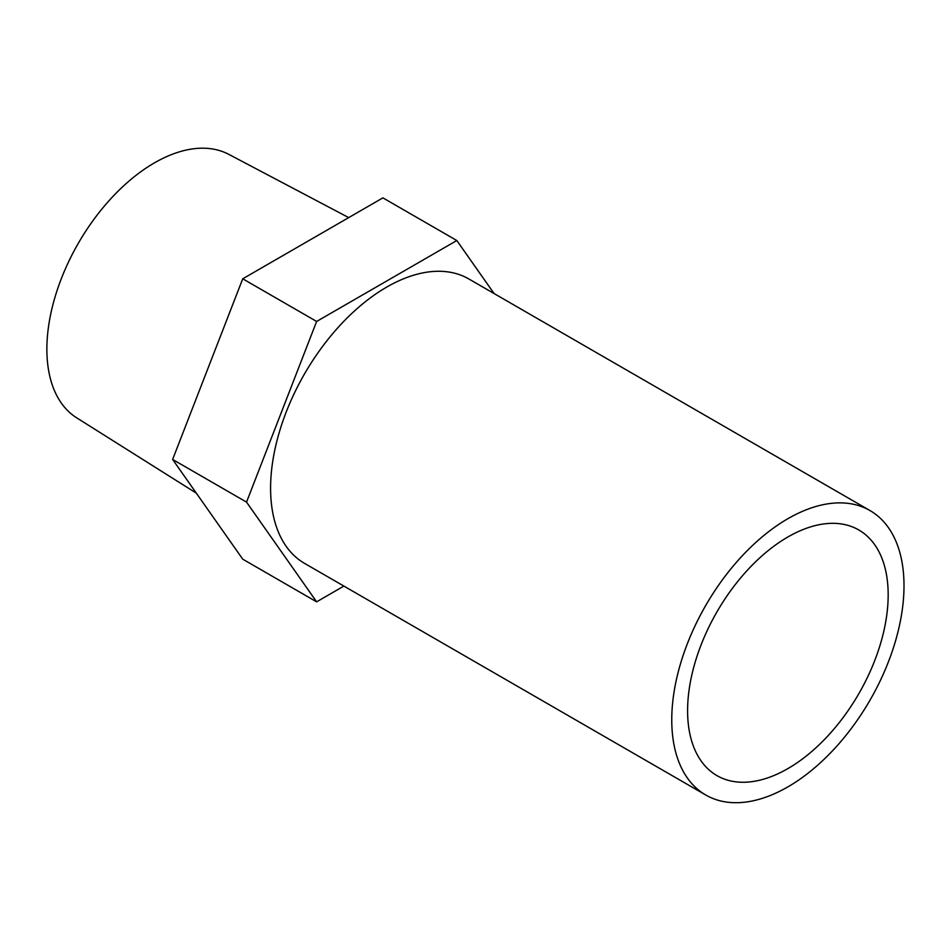 <?xml version="1.0" encoding="UTF-8"?>
<svg xmlns="http://www.w3.org/2000/svg" width="951" height="951" viewBox="0 0 951 951"><rect width="100%" height="100%" fill="white"/><g stroke="black" fill="none" stroke-linecap="round" stroke-linejoin="round"><path stroke-width="1.43" d="M196.31 493.141L76.722 417.858A152.148 87.849 -60 0 1 55.527 295.404A152.148 87.849 -60 0 1 154.466 162.859A152.148 87.849 -60 0 1 228.846 154.383L348.72 217.613M343.893 586.089L316.624 601.84L246.535 502.116L316.624 321.462L456.813 240.532L494.068 293.526M869.999 510.568L468.831 278.964A164.226 94.815 120 0 0 386.712 287.095A164.226 94.815 120 0 0 279.428 431.813A164.226 94.815 120 0 0 304.605 563.408L705.773 795.024A164.226 94.815 -60 0 1 705.773 605.383A164.226 94.815 -60 0 1 869.999 510.568A164.226 94.815 -60 0 1 895.164 642.163A164.226 94.815 -60 0 1 787.88 786.881A164.226 94.815 -60 0 1 705.773 795.024M456.813 240.532L382.908 197.867L242.731 278.798L172.63 459.452L242.731 559.176L316.624 601.84M316.624 321.462L242.731 278.798M787.88 536.982A141.83 81.893 -60 0 1 858.801 529.969A141.83 81.893 -60 0 1 880.543 643.613A141.83 81.893 -60 0 1 787.88 768.598A141.83 81.893 -60 0 1 716.971 775.624A141.83 81.893 -60 0 1 695.229 661.967A141.83 81.893 -60 0 1 787.88 536.982M246.535 502.116L172.63 459.452"/></g></svg>
